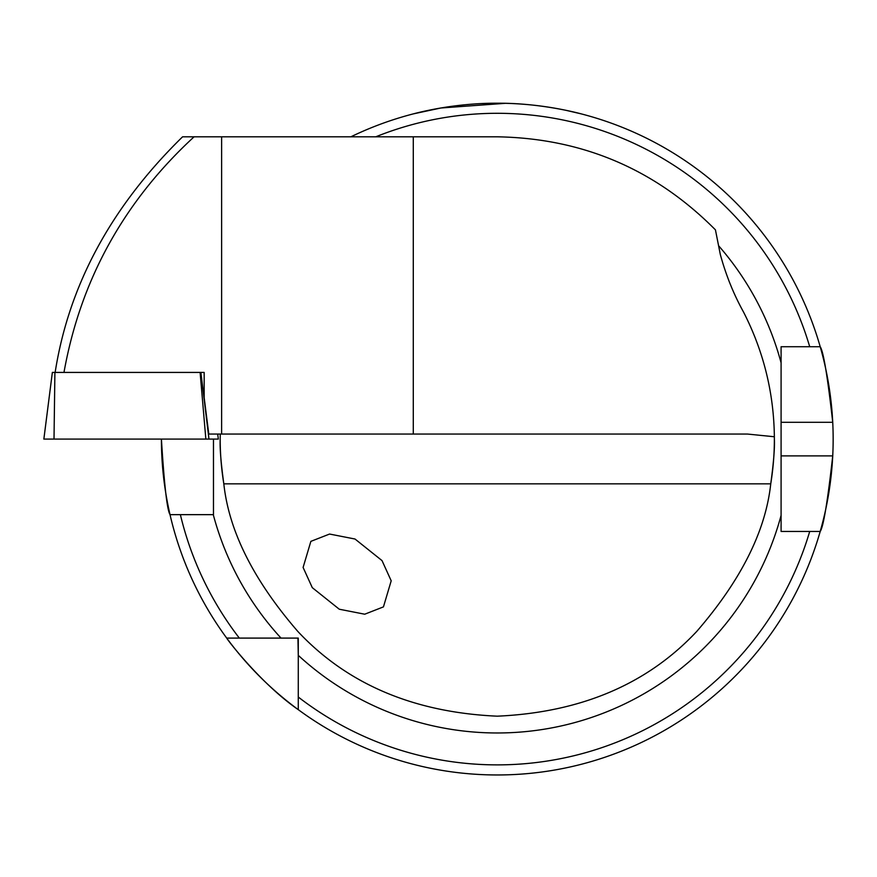 <?xml version="1.0" encoding="UTF-8"?>
<svg xmlns="http://www.w3.org/2000/svg" width="877" height="877" viewBox="0 0 877 877"><rect width="100%" height="100%" fill="white"/><g stroke="black" fill="none" stroke-linecap="round" stroke-linejoin="round"><path stroke-width="1.32" d="M391.197 580.804L382.021 560.6L355.021 539.026L329.577 534.049L310.864 541.361L303.102 567.452L312.289 587.656L339.278 609.219L364.722 614.207L383.446 606.884L391.197 580.804M505.349 103.322L440.824 108.003L413.319 113.889C412.333 114.153 452.137 102.872 497.325 103.223C542.414 102.872 582.262 114.153 581.254 113.889L566.005 110.327M781.089 455.887L832.733 455.887A335.869 335.869 0 0 1 820.203 531.451C823.393 526.989 827.57 501.808 832.733 455.887A335.869 335.869 0 0 0 832.733 422.297C827.581 376.452 823.404 351.26 820.203 346.722L781.089 346.722L781.089 531.451L820.203 531.451A335.869 335.869 0 0 1 161.412 439.092C164.251 484.992 167.123 510.173 170.028 514.656L180.377 514.656L170.028 514.656M820.203 531.451L809.712 531.451A325.795 325.795 0 0 1 298.279 697.04L298.279 709.657C261.489 684.356 226.562 638.884 226.715 638.094L298.279 638.094L298.279 655.349L297.928 638.094M220.237 434.049L220.193 439.092C219.743 447.928 220.96 462.848 223.821 483.841C228.908 531.111 253.585 580.311 297.84 631.451C347.259 684.181 413.736 712.431 497.281 716.18C580.826 712.431 647.303 684.181 696.722 631.451C740.977 580.311 765.654 531.111 770.74 483.841C773.602 462.87 774.819 447.95 774.369 439.092L774.358 436.757C773.832 392.743 763.538 351.129 743.477 311.949C733.556 294.025 725.838 274.863 720.313 254.462L715.435 229.851C655.316 169.294 582.602 138.281 497.281 136.812L221.618 136.812L221.618 434.049L413.286 434.049L413.286 136.812M55.141 372.418C68.812 285.124 111.28 206.588 182.58 136.812L221.618 136.812M194.08 136.812C123.876 201.513 80.509 280.048 63.977 372.418M217.693 434.049L218.351 439.092L205.854 439.092L200.109 372.418L204.166 372.418L200.888 372.418L208.978 439.092L43.861 439.092L52.357 372.418L54.9 372.418L54.012 439.092M221.618 434.049L208.792 434.049L204.166 397.61L204.166 372.418M413.286 434.049L747.401 434.049L774.358 436.757M298.279 697.04L298.279 655.349A293.883 293.883 0 0 0 781.089 515.38M770.74 483.841A277.088 277.088 0 0 0 774.369 439.092A277.088 277.088 0 0 1 770.74 483.841L223.821 483.841A277.088 277.088 0 0 1 220.193 439.092A277.088 277.088 0 0 0 223.821 483.841M213.473 439.092L213.473 514.656L180.377 514.656A325.795 325.795 0 0 0 239.333 638.094L226.715 638.094L239.333 638.094M350.877 136.812A335.869 335.869 0 0 1 820.203 346.722L809.712 346.722A325.795 325.795 0 0 0 375.762 136.812M784.663 346.722L781.089 346.722M832.733 422.297A335.869 335.869 0 0 0 820.203 346.722A335.869 335.869 0 0 1 832.733 422.297L781.089 422.297L781.089 439.092M200.109 372.418L54.9 372.418M218.34 439.092L217.682 434.049M53.957 439.092L51.129 439.092M43.85 439.092L52.357 372.418M718.647 245.79A293.883 293.883 0 0 1 781.089 362.793M281.024 638.094A293.883 293.883 0 0 1 213.275 514.656"/></g></svg>
